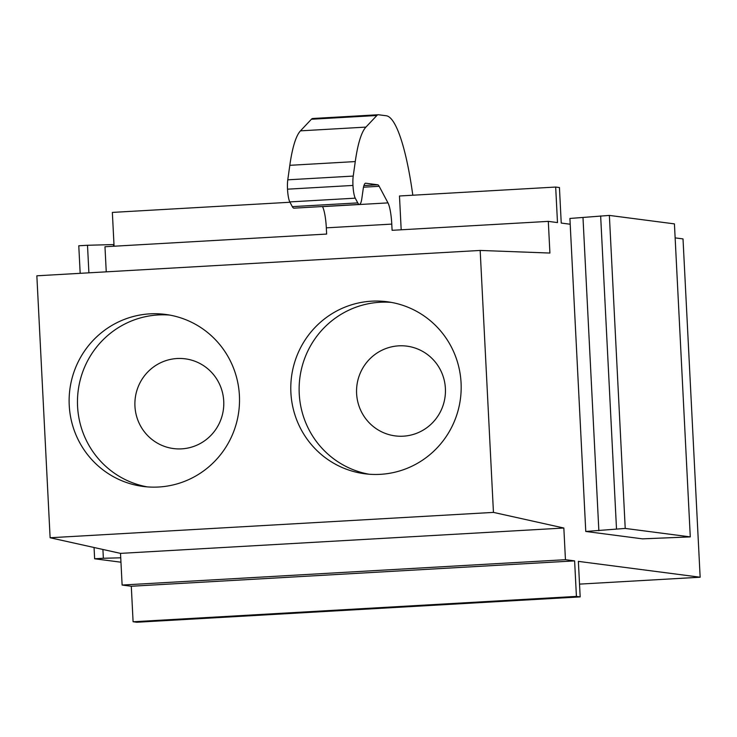 <?xml version="1.0" encoding="UTF-8"?>
<svg xmlns="http://www.w3.org/2000/svg" width="737" height="737" viewBox="0 0 737 737"><rect width="100%" height="100%" fill="white"/><g stroke="black" fill="none" stroke-linecap="round" stroke-linejoin="round"><path stroke-width="1.11" d="M675.138 237.885L683.015 238.908L700.15 577.218L579.522 584.119M700.15 577.218L578.37 561.373L580.176 596.896L576.417 596.408L574.62 560.885L131.297 586.247L122.121 585.049L120.509 553.376L50.116 537.752L36.85 275.804L480.174 250.442L549.913 253.049L548.31 221.376L392.093 230.312L391.78 224.103A22.239 4.136 86.7 0 0 387.975 202.887L379.168 186.295A22.285 4.146 86.7 0 0 377.676 184.775L365.773 183.227A22.469 4.173 86.7 0 0 365.626 183.218A22.469 4.173 86.7 0 0 363.138 189.345L361.876 198.299A22.239 4.136 86.7 0 1 359.398 204.425A22.239 4.136 86.7 0 1 357.758 202.896L355.252 198.17A13.349 2.478 86.7 0 1 352.968 185.438A13.478 2.506 86.7 0 1 353.226 176.079L355.271 161.578A133.443 24.809 86.7 0 1 365.93 127.105L376.847 115.506A44.515 8.273 86.7 0 1 378.247 114.751A44.515 8.273 86.7 0 1 378.532 114.76L386.289 115.764A133.443 24.809 86.7 0 1 412.812 195.231M580.176 596.896L136.842 622.249L133.093 621.761L131.297 586.247M106.248 271.833L104.976 246.738L326.638 234.062L326.325 227.844A22.239 4.136 86.7 0 0 322.53 206.627L322.474 206.535M114.069 246.222L112.356 212.413L289.982 202.251M147.308 486.89A86.736 85.17 97.4 0 1 125.714 479.833A86.736 85.17 97.4 0 1 80.444 379.168A86.736 85.17 97.4 0 1 169.667 315.067M191.261 322.124A86.736 85.17 97.4 0 1 235.96 424.853A86.736 85.17 97.4 0 1 143.125 486.448A86.736 85.17 97.4 0 1 117.376 478.746A86.736 85.17 97.4 0 1 72.677 376.017A86.736 85.17 97.4 0 1 165.512 314.423A86.736 85.17 97.4 0 1 191.261 322.124M368.97 474.213A86.736 85.17 97.4 0 1 347.376 467.157A86.736 85.17 97.4 0 1 302.106 366.482A86.736 85.17 97.4 0 1 391.329 302.391M412.923 309.448A86.736 85.17 97.4 0 1 457.622 412.176A86.736 85.17 97.4 0 1 364.787 473.771A86.736 85.17 97.4 0 1 339.038 466.07A86.736 85.17 97.4 0 1 294.339 363.341A86.736 85.17 97.4 0 1 387.174 301.746A86.736 85.17 97.4 0 1 412.923 309.448M160.067 444.549A45.252 44.441 -82.6 0 0 219.396 423.121A45.252 44.441 -82.6 0 0 198.612 362.834A45.252 44.441 -82.6 0 0 139.284 384.263A45.252 44.441 -82.6 0 0 160.067 444.549M381.729 431.873A45.252 44.441 -82.6 0 0 441.058 410.445A45.252 44.441 -82.6 0 0 420.274 350.158A45.252 44.441 -82.6 0 0 360.946 371.586A45.252 44.441 -82.6 0 0 381.729 431.873M574.62 560.885L565.445 559.696L563.842 528.024L493.449 512.39L480.174 250.442M493.449 512.39L50.116 537.752M548.31 221.376L557.485 222.574L555.68 187.051L399.472 195.987L401.186 229.797M555.68 187.051L559.438 187.539L561.235 223.062L570.198 224.232L569.913 218.456L609.37 215.416L674.429 223.882L690.283 536.895L642.48 538.848L585.768 531.46L570.198 224.232M576.417 596.408L133.093 621.761M565.445 559.696L122.121 585.049M563.842 528.024L120.509 553.376M378.247 114.751L312.792 118.491A44.515 8.273 86.7 0 0 311.401 119.247L376.847 115.506M365.93 127.105L300.475 130.845L311.401 119.247M300.475 130.845A133.443 24.809 86.7 0 0 289.816 165.318L355.271 161.578M353.226 176.079L287.78 179.819L289.816 165.318M287.78 179.819A13.478 2.506 86.7 0 0 287.513 189.179A13.349 2.478 86.7 0 0 289.798 201.91L355.252 198.17M357.758 202.896L292.313 206.636L289.798 201.91M292.313 206.636A22.239 4.136 86.7 0 0 293.952 208.166L359.398 204.425M585.768 531.46L625.225 528.429L609.37 215.416M625.225 528.429L690.283 536.895M616.501 528.926L600.646 215.913M598.859 530.714L582.995 217.71M94.06 547.508L94.631 558.775L120.96 562.202M80.176 273.326L78.776 245.771L87.5 245.274L88.901 272.828M94.631 558.775L103.364 558.278L102.913 549.47M120.739 557.808L103.364 558.278M113.581 246.25L113.489 244.564L87.5 245.274M113.489 244.564L113.986 244.537M391.78 224.103L326.325 227.844M287.513 189.179L352.968 185.438M377.676 184.775L363.94 185.558M363.507 187.198L379.168 186.295M387.975 202.887L322.53 206.627"/></g></svg>
